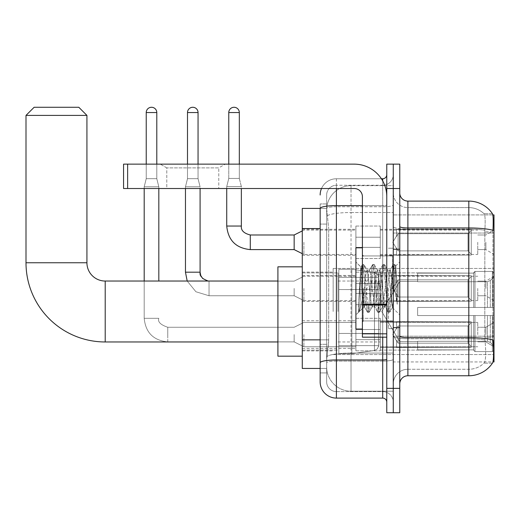 <?xml version="1.0" encoding="UTF-8"?>
<svg xmlns="http://www.w3.org/2000/svg" width="520" height="520" viewBox="0 0 520 520"><rect width="100%" height="100%" fill="white"/><g stroke="black" fill="none" stroke-linecap="round" stroke-linejoin="round"><path stroke-width="0.39" stroke-dasharray="2.6 1.95" d="M494 311.506L494 268.45L494 311.506M333.151 311.506L333.151 268.45L333.151 311.506M494 242.287L494 254.475L494 242.287M485.875 242.287L485.875 249.6L485.875 242.287M494 288.431L494 300.619L494 288.431M485.875 288.431L485.875 281.119L485.875 288.431M494 334.575L494 322.387L494 334.575M485.875 334.575L485.875 327.262L485.875 334.575M355.901 242.287L355.901 258.538L355.901 242.287M302.283 242.287L302.283 255.288L302.283 242.287M362.401 329.05L355.901 329.05L355.901 247.812L355.901 314.918L355.901 247.812L362.401 247.812L362.401 329.05L362.401 247.812M302.283 288.431L302.283 301.431L302.283 288.431M355.901 334.575L355.901 318.325L355.901 334.575M302.283 334.575L302.283 320.749L302.283 334.575M380.269 242.287L380.269 258.538L380.269 242.287M380.269 288.431L380.269 304.681L380.269 288.431M380.269 334.575L380.269 318.325L380.269 334.575M477.75 242.287L477.75 254.475L477.75 242.287M477.75 288.431L477.75 300.619L477.75 288.431M477.75 334.575L477.75 322.387L477.75 334.575M320.158 339.846L328.686 339.846L328.53 344.078L326.755 358.703L328.686 339.846L328.686 228.553L328.686 339.846L302.283 339.846L302.283 368.453L326.709 368.453L326.651 366.828A24.369 24.369 0 0 0 351.026 391.196L393.269 391.196L393.269 353.06L393.269 391.196L351.026 391.196L351.026 353.06L351.026 391.196A24.369 24.369 0 0 1 326.651 366.828L326.651 361.868L326.709 368.453L320.158 368.453L320.158 224.088L320.158 372.918L326.651 372.918L326.651 344.318L326.651 372.918L320.158 372.918M326.755 358.703L326.651 361.868L326.755 358.703M492.85 214.916L393.269 214.916L494 214.916L494 361.953L393.269 361.953L393.269 214.916L393.269 361.953L492.947 361.953M302.283 311.506L302.283 266.825L302.283 311.506M393.269 185.666L393.269 353.06L393.269 185.666L351.026 185.666L393.269 185.666M326.69 208.748L328.686 228.553L326.69 208.748A24.369 24.369 0 0 1 351.026 185.666A24.369 24.369 0 0 0 326.69 208.748A24.369 24.369 0 0 1 351.026 185.666L351.026 212.524L393.269 212.524L351.026 212.524L351.026 185.666M320.158 365.606L320.158 203.944L320.158 208.436L326.709 208.416L302.283 208.416L302.283 339.846M399.769 288.431L399.769 327.834L399.769 288.431M393.269 288.431L393.269 328.647L393.269 288.431M388.394 288.431L388.394 328.647L388.394 288.431M407.888 201.103L468.819 201.103L468.819 337.623A28.431 4.94 180 0 1 493.051 339.976L493.259 343.265C493.786 354.068 493.565 360.62 492.59 362.928A28.431 28.431 0 0 1 468.819 375.759L407.888 375.759L407.888 201.103A8.125 8.125 0 0 1 399.769 192.978L399.769 226.544L399.769 192.978M492.427 363.168L483.99 363.168L492.427 363.168M485.251 343.265C486.044 354.081 485.706 360.64 484.237 362.928A21.931 21.931 0 0 1 468.819 369.265L407.888 369.265L407.888 343.265L407.888 369.265L468.819 369.265A21.931 21.931 0 0 0 484.237 362.928C485.706 360.653 486.044 354.101 485.251 343.265L484.796 337.428L484.848 230.295C485.433 220.935 485.199 215.449 484.14 213.844L484.14 213.844A21.931 21.931 0 0 0 468.819 207.603A21.931 21.931 0 0 1 484.14 213.844C485.199 215.43 485.433 220.909 484.848 230.295L484.796 337.428L485.251 343.265M393.269 343.265L393.269 226.544L393.269 343.265M399.769 383.884L399.769 226.544L399.769 383.884A8.125 8.125 0 0 1 407.888 375.759M393.269 192.978L393.269 226.544L393.269 192.978A14.625 14.625 0 0 0 407.888 207.603A14.625 14.625 0 0 1 393.269 192.978A14.625 14.625 0 0 0 407.888 207.603L407.888 338.754A14.625 2.542 0 0 1 393.269 336.213A14.625 2.542 0 0 0 407.888 338.754L407.888 207.603L468.819 207.603L407.888 207.603M393.269 188.513L393.269 164.144L399.769 164.144L399.769 188.513L393.269 188.513L393.269 164.144L386.769 164.144L386.769 188.513L393.269 188.513L393.269 388.356L393.269 188.513M386.769 188.513L386.769 412.724L393.269 412.724L393.269 388.356L393.269 412.724L399.769 412.724L399.769 188.513M492.525 213.844A28.431 28.431 0 0 0 492.427 213.694L483.99 213.694L492.427 213.694A28.431 28.431 0 0 1 492.525 213.844C493.22 215.436 493.376 220.916 492.993 230.295L492.954 231.822L492.993 230.295A28.431 4.94 180 0 0 468.819 227.955L407.888 227.955A8.125 1.411 0 0 1 399.769 226.544M492.954 337.428L492.954 231.822L492.954 337.428L484.796 337.428L492.954 337.428M393.269 383.884A14.625 14.625 0 0 1 407.888 369.265A14.625 14.625 0 0 0 393.269 383.884A14.625 14.625 0 0 1 407.888 369.265M320.158 381.856A16.25 16.25 0 0 0 336.401 398.099L336.401 391.599A9.75 9.75 0 0 1 326.651 381.856L326.651 208.436L326.651 381.856A9.75 9.75 0 0 0 336.401 391.599L382.707 391.599L382.707 365.606L382.707 398.099A4.062 4.062 0 0 1 386.769 402.162L386.769 174.701L386.769 402.162M393.269 365.606L393.269 204.912L393.269 365.606M386.769 288.431L386.769 255.938L386.769 288.431M393.269 174.701L393.269 204.912L393.269 174.701A10.562 10.562 0 0 1 382.707 185.263A10.562 10.562 0 0 0 393.269 174.701A10.562 10.562 0 0 1 382.707 185.263L382.707 391.599L336.401 391.599L336.401 361.094L382.707 361.094A10.562 1.833 0 0 0 393.269 359.262A10.562 1.833 0 0 1 382.707 361.094L382.707 185.263L336.401 185.263L382.707 185.263M321.51 188.513A16.25 16.25 0 0 1 336.401 178.763L382.707 178.763A4.062 4.062 0 0 0 386.769 174.701A4.062 4.062 0 0 1 382.707 178.763L382.707 365.606L382.707 361.094L336.401 361.094L336.401 185.263L336.401 206.745L382.707 206.745A10.562 1.833 0 0 0 393.269 204.912A10.562 1.833 0 0 1 382.707 206.745L336.401 206.745L336.401 365.606L336.401 359.964L382.707 359.964A4.062 0.709 0 0 0 386.769 359.262M336.401 398.099L382.707 398.099M320.158 362.785A16.25 2.821 180 0 1 336.401 359.964L336.401 178.763A16.25 16.25 0 0 0 320.158 195.013A16.25 16.25 0 0 1 336.401 178.763L381.413 178.763M326.651 224.088L326.651 344.318L326.651 203.944L326.651 224.088L320.158 224.088L326.651 224.088M326.651 195.013L326.651 208.436L326.651 195.013A9.75 9.75 0 0 1 336.401 185.263A9.75 9.75 0 0 0 326.651 195.013A9.75 9.75 0 0 1 336.401 185.263M393.269 402.162A10.562 10.562 0 0 0 382.707 391.599A10.562 10.562 0 0 1 393.269 402.162A10.562 10.562 0 0 0 382.707 391.599M326.651 203.944L320.158 203.944L326.651 203.944M362.648 288.431L360.861 267.111L359.372 288.431L358.436 312.234L359.398 311.226L364.019 293.092L364.019 306.793L364.429 288.431L364.019 293.092L359.398 311.226L358.436 312.377L358.436 307.047L359.918 288.431L361.634 267.696L362.284 264.667L361.634 267.696L358.436 307.047L360.861 267.111L362.492 264.492L360.861 267.111L355.901 261.95L361.01 267.059L364.019 306.793L364.429 306.793L364.019 306.274L364.019 306.793L358.878 311.935L364.429 306.793L364.019 306.274L362.648 288.431M372.164 288.431L370.448 272.532L369.59 270.075L369.317 270.303L368.726 272.532L365.287 304.33L364.429 306.793L365.287 304.33L368.726 272.532L369.317 270.303L372.6 264.667L371.95 267.696L368.511 309.166L367.653 312.377L366.795 309.166L363.356 267.696L362.492 264.492L363.786 264.492L362.921 267.696L359.482 309.166L358.625 312.377L359.398 311.226L358.839 312.195L359.482 309.166L362.921 267.696L363.994 264.667L362.492 264.492L363.356 267.696L366.795 309.166L367.445 312.195L368.94 312.377L368.082 309.166L364.644 267.696L363.994 264.667L367.282 270.303L367.01 270.075L366.145 272.532L364.429 288.431L366.145 272.532L367.01 270.075L369.59 270.075L372.6 264.667L371.95 267.696L368.511 309.166L367.653 312.377L368.94 312.377L368.082 309.166L364.644 267.696L363.994 264.667L367.01 270.075L369.59 270.075L370.448 272.532L374.472 306.56L372.164 288.431M369.59 288.431L367.282 270.303L371.306 304.33L372.164 306.793L371.306 304.33L369.59 288.431M382.486 288.431L380.763 272.532L379.906 270.075L379.632 270.303L375.603 304.33L374.745 306.793L374.472 306.56L377.76 312.195L377.111 309.166L373.672 267.696L372.6 264.667L374.101 264.492L373.243 267.696L369.804 309.166L368.94 312.377L372.437 306.56L374.745 306.793L377.76 312.195L377.111 309.166L373.672 267.696L372.814 264.492L374.101 264.492L373.243 267.696L369.804 309.166L369.154 312.195L372.164 306.793L374.745 306.793L375.603 304.33L379.048 272.532L379.632 270.303L382.915 264.667L382.272 267.696L378.826 309.166L377.76 312.195L379.262 312.377L378.397 309.166L374.959 267.696L374.101 264.492L377.598 270.303L377.325 270.075L376.467 272.532L373.029 304.33L372.437 306.56L373.029 304.33L376.467 272.532L377.325 270.075L379.906 270.075L382.915 264.667L382.272 267.696L378.826 309.166L377.969 312.377L379.262 312.377L378.397 309.166L374.959 267.696L374.309 264.667L377.325 270.075L379.906 270.075L380.763 272.532L384.202 304.33L384.793 306.56L382.486 288.431M379.906 288.431L377.598 270.303L381.622 304.33L382.486 306.793L381.622 304.33L379.906 288.431M391.644 276.64L391.644 302.302L388.499 272.532L387.641 270.075L386.782 272.532L383.344 304.33L382.486 306.793L385.06 306.793L388.076 312.195L387.426 309.166L383.988 267.696L382.915 264.667L384.416 264.492L383.559 267.696L380.12 309.166L379.262 312.377L382.753 306.56L385.06 306.793L388.076 312.195L387.426 309.166L383.988 267.696L383.13 264.492L384.416 264.492L383.559 267.696L380.12 309.166L379.47 312.195L382.753 306.56L383.344 304.33L386.782 272.532L387.641 270.075L390.221 270.075L389.363 272.532L385.925 304.33L385.06 306.793L385.925 304.33L389.363 272.532L389.948 270.303L393.237 264.667L392.587 267.696L389.149 309.166L388.076 312.195L389.578 312.377L388.719 309.166L385.275 267.696L384.416 264.492L387.913 270.303L390.221 270.075L393.237 264.667L392.587 267.696L389.149 309.166L388.284 312.377L389.578 312.377L388.719 309.166L385.275 267.696L384.631 264.667L387.913 270.303L388.499 272.532L392.379 307.522L395.791 266.117L397.228 287.053L397.228 304.298L394.381 288.431L390.221 270.075L391.644 276.64L391.644 302.302L392.541 307.463L395.649 266.071L397.228 287.053L395.597 267.696L394.732 264.492L393.874 267.696L390.435 309.166L389.578 312.377L390.435 309.166L393.874 267.696L394.732 264.492L395.597 267.696L397.228 287.053L397.228 304.298L394.303 267.696L393.237 264.667L394.732 264.492L393.445 264.492L394.303 267.696L397.228 304.298L394.381 288.431L391.644 276.64M166.784 167.895L160.284 164.144L225.27 164.144L160.284 164.144L225.27 164.144L160.284 164.144L166.784 167.895L166.784 188.513L218.77 188.513L166.784 188.513L218.77 188.513L166.784 188.513L166.784 167.895L218.77 167.895L225.27 164.144L218.77 167.895L166.784 167.895L218.77 167.895L218.77 188.513L218.77 167.895L166.784 167.895M362.401 337.175L386.769 337.175L362.401 337.175L362.401 333.821L362.401 337.175L386.769 337.175L386.769 196.638A32.494 32.494 0 0 0 354.276 164.144L123.565 164.144L127.627 164.144L123.565 164.144L123.565 188.513L123.565 164.144L123.565 188.513L354.276 188.513A8.125 8.125 0 0 1 362.401 196.638L362.401 337.175M362.401 305.032L386.769 305.032L362.401 305.032L386.769 305.032L386.769 196.638A32.494 32.494 0 0 0 354.276 164.144L127.627 164.144L127.627 188.513L354.276 188.513A8.125 8.125 0 0 1 362.401 196.638L362.401 304.324L386.769 304.324L386.769 337.175L386.769 196.638A32.494 32.494 0 0 0 354.276 164.144L127.627 164.144L127.627 188.513L123.565 188.513L354.276 188.513A8.125 8.125 0 0 1 362.401 196.638L362.401 304.324L386.769 304.324L386.769 196.638M362.401 288.431L362.401 321.737L362.401 288.431M302.283 356.181L277.914 356.181L302.283 356.181L277.914 356.181L277.914 266.825L277.914 356.181L277.914 266.825L277.914 356.181L277.914 266.825L277.914 356.181L277.914 281.041L105.203 281.041L105.203 341.965A79.203 79.203 0 0 1 26 262.762L26 115.401L86.924 115.401L26 115.401L86.924 115.401L26 115.401L86.924 115.401L26 115.401L86.924 115.401L78.806 107.276L34.125 107.276L78.806 107.276L86.924 115.401L86.924 262.762L86.924 115.401L78.806 107.276L34.125 107.276L26 115.401L34.125 107.276L78.806 107.276L34.125 107.276L78.806 107.276L34.125 107.276L26 115.401L26 262.762L26 115.401M302.283 266.825L277.914 266.825L302.283 266.825L277.914 266.825L277.914 311.506L277.914 281.041L105.203 281.041A18.278 18.278 0 0 1 86.924 262.762L86.924 115.401M399.769 311.506L399.769 281.444L399.769 311.506M417.638 307.444L417.638 311.506L417.638 307.444L487.442 307.444L417.638 307.444L473.694 307.444L473.694 272.721L473.694 307.444L474.994 307.444L474.994 271.414L474.994 307.444L417.638 307.444L417.638 315.569L473.694 315.569L473.694 349.875L473.694 315.569L417.638 315.569L417.638 307.444L417.638 315.569L417.638 307.444L494 307.444L494 273.052L494 307.444L492.375 307.444L492.375 271.414L492.375 307.444L474.994 307.444L494 307.444L494 276.809L494 307.444L417.638 307.444L473.694 307.444L473.694 272.721L473.694 273.13L417.638 272.916L473.694 273.13L473.694 307.444L473.694 272.721L474.994 271.414L473.694 272.721L473.694 307.444L474.994 307.444L474.994 271.414L492.375 271.414L474.994 271.414L474.994 307.444L417.638 307.444L417.638 315.569L494 315.569L494 349.96L494 315.569L492.375 315.569L492.375 351.591L494 349.96L492.375 351.591L492.375 315.569L474.994 315.569L474.994 351.591L492.375 351.591L474.994 351.591L474.994 315.569L473.694 315.569L473.694 350.285L474.994 351.591L473.694 350.285L473.694 315.569L494 315.569L494 349.96L494 346.197L490.315 342.485L487.442 341.282L490.315 342.485L494 346.197L494 315.569L417.638 315.569L473.694 315.569L473.694 349.875L417.638 350.09L473.694 349.875L473.694 350.285L473.694 315.569L417.638 315.569L417.638 307.444L417.638 315.569L417.638 307.444L494 307.444L494 273.052L492.375 271.414L494 273.052L494 307.444L492.375 307.444L492.375 271.414L492.375 307.444L474.994 307.444L494 307.444L494 276.809L490.315 280.521L494 276.809L494 307.444L417.638 307.444L473.694 307.444L473.694 272.721L473.694 273.13L417.638 273.13L417.638 281.723L487.442 281.723L417.638 281.723L417.638 272.916L473.694 273.13L473.694 307.444L473.694 272.721L474.994 271.414L473.694 272.721L473.694 307.444L474.994 307.444L474.994 271.414L492.375 271.414L474.994 271.414L474.994 307.444L417.638 307.444L417.638 315.569L494 315.569L494 349.96L494 315.569L492.375 315.569L492.375 351.591L494 349.96L492.375 351.591L492.375 315.569L474.994 315.569L474.994 351.591L492.375 351.591L474.994 351.591L474.994 315.569L473.694 315.569L473.694 350.285L474.994 351.591L473.694 350.285L473.694 315.569L494 315.569L494 349.96L494 346.197L490.315 342.485L487.442 341.282L417.638 341.282L487.442 341.282L490.315 342.485L494 346.197L494 315.569L417.638 315.569L473.694 315.569L473.694 349.875L417.638 349.875L417.638 341.282L417.638 350.09L473.694 349.875L473.694 350.285L473.694 315.569L417.638 315.569L417.638 307.444L417.638 315.569L417.638 307.444L494 307.444L494 273.052L492.375 271.414L494 273.052L494 307.444L492.375 307.444L492.375 271.414L492.375 307.444L474.994 307.444L494 307.444L494 276.809L490.315 280.521L487.442 281.723L490.315 280.521L494 276.809L494 307.444L417.638 307.444L473.694 307.444L473.694 272.721L473.694 273.13L417.638 273.13L417.638 281.723L487.442 281.723L417.638 281.723L417.638 272.916L473.694 273.13L473.694 307.444L473.694 272.721L474.994 271.414L473.694 272.721L473.694 307.444L474.994 307.444L474.994 271.414L492.375 271.414L474.994 271.414L474.994 307.444L417.638 307.444L417.638 315.569L494 315.569L494 349.96L494 315.569L492.375 315.569L492.375 351.591L494 349.96L492.375 351.591L492.375 315.569L474.994 315.569L474.994 351.591L492.375 351.591L474.994 351.591L474.994 315.569L473.694 315.569L473.694 350.285L474.994 351.591L473.694 350.285L473.694 315.569L494 315.569L494 349.96L494 346.197L490.315 342.485L487.442 341.282L417.638 341.282L487.442 341.282L490.315 342.485L494 346.197L494 315.569L417.638 315.569L473.694 315.569L473.694 349.875L417.638 349.875L417.638 341.282L417.638 350.09L473.694 349.875L473.694 315.569L417.638 315.569L417.638 307.444M380.269 311.506L380.269 272.916L380.269 311.506M338.026 311.506L338.026 272.916L338.026 311.506M338.839 289.569L338.839 353.743L338.839 333.437L378.644 333.437L378.644 345.625L378.644 277.387L378.644 289.575L338.839 289.569L338.839 277.387L338.839 345.625L338.839 333.437L378.644 333.437L378.644 277.387L378.644 289.575L338.839 289.569L338.839 269.262L338.839 353.743L338.839 333.437L378.644 333.437L378.644 277.387L378.644 289.575L338.839 289.569L338.839 277.387L338.839 345.625L338.839 333.437L351.839 333.437L351.839 269.262L351.839 289.569L338.839 289.569L338.839 269.262L338.839 353.743L338.839 333.437L378.644 333.437L378.644 277.387L378.644 289.575L338.839 289.569L338.839 277.387L338.839 345.625L338.839 333.437L378.644 333.437L378.644 345.631L338.839 345.625L338.839 333.437L378.644 333.437L378.644 345.631L338.839 345.625L338.839 269.262L338.839 353.743L338.839 333.437L351.839 333.437L351.839 353.743L351.839 269.262L351.839 289.569L338.839 289.569L378.644 289.569L351.839 289.569L351.839 269.262L351.839 289.569L374.472 289.569L374.472 272.552L374.472 350.454L374.472 333.437L378.644 333.437L378.644 345.631L338.839 345.625L378.644 345.625L377.462 348.816L374.472 350.454L374.472 333.437L378.644 333.437L378.573 346.476L377.462 348.816L374.472 350.454L374.472 333.437L351.839 333.437L351.839 353.743L351.839 269.262L351.839 353.743L351.839 333.437L374.472 333.437L374.472 350.454L351.839 353.743L338.839 353.743L351.839 353.743L374.472 350.454L377.462 348.816L378.644 345.631L377.462 348.816L374.472 350.454L351.839 353.743L338.839 353.743L351.839 353.743L374.472 350.454L374.472 272.552L374.472 350.454L374.472 272.552L377.462 274.19L378.644 277.375L338.839 277.387L378.644 277.375L338.839 277.387L378.644 277.375L378.644 289.569L338.839 289.569M105.203 341.965A79.203 79.203 0 0 1 26 262.762L86.924 262.762L26 262.762A79.203 79.203 0 0 0 105.203 341.965L277.914 341.965M277.914 281.041L105.203 281.041A18.278 18.278 0 0 1 86.924 262.762L26 262.762M487.442 281.723L490.315 280.521L487.442 281.723L417.638 281.723L487.442 281.723L490.315 280.521L494 276.809L494 273.052L492.375 271.414L494 273.052L494 276.809L490.315 280.521L487.442 281.723L417.638 281.723L417.638 273.13L417.638 281.723L487.442 281.723L490.315 280.521L494 276.809L494 307.444L494 273.052L494 307.444L492.375 307.444L492.375 271.414L492.375 307.444L474.994 307.444L494 307.444L494 273.052L492.375 271.414L474.994 271.414L473.694 273.13L474.994 271.414L492.375 271.414L494 273.052L494 276.809L490.315 280.521L487.442 281.723L487.442 307.444L494 307.444L487.442 307.444L487.442 281.723M105.203 281.041A18.278 18.278 0 0 1 86.924 262.762M417.638 341.282L487.442 341.282L417.638 341.282L417.638 349.875L417.638 341.282L487.442 341.282L490.315 342.485L487.442 341.282L417.638 341.282L417.638 350.09L473.694 349.875L417.638 349.875L417.638 341.282M417.638 281.723L417.638 272.916L473.694 273.13L417.638 273.13L417.638 281.723M473.694 315.569L473.694 350.285L474.994 351.591L492.375 351.591L494 349.96L494 315.569L494 349.96L492.375 351.591L492.375 315.569L492.375 351.591L474.994 351.591L474.994 315.569L474.994 351.591L473.694 350.285L473.694 315.569L474.994 315.569L473.694 315.569M473.694 349.875L473.694 350.285L473.694 349.875M492.375 315.569L474.994 315.569L492.375 315.569M494 315.569L494 349.96L494 346.197L490.315 342.485L494 346.197L494 315.569L490.315 315.569L494 315.569M487.442 315.569L417.638 315.569L417.638 311.506L417.638 315.569L487.442 315.569L487.442 341.282L487.442 315.569M378.644 289.569L374.472 289.569L374.472 272.552L351.839 269.262L338.839 269.262L351.839 269.262L374.472 272.552L377.462 274.19L378.573 276.536L378.644 289.569L378.573 276.536L377.462 274.19L374.472 272.552L351.839 269.262L338.839 269.262L351.839 269.262L374.472 272.552L377.462 274.19L378.573 276.536L378.644 289.569M156.793 112.554L156.793 178.685L156.793 112.554L156.793 178.685L156.793 112.554L156.793 178.685L156.793 112.554L146.231 112.554A5.278 5.278 0 0 1 151.508 107.276A5.278 5.278 0 0 1 156.793 112.554A5.278 5.278 0 0 0 151.508 107.276A5.278 5.278 0 0 0 146.231 112.554A5.278 5.278 0 0 1 151.508 107.276A5.278 5.278 0 0 1 156.793 112.554A5.278 5.278 0 0 0 151.508 107.276A5.278 5.278 0 0 0 146.231 112.554A5.278 5.278 0 0 1 151.508 107.276A5.278 5.278 0 0 1 156.793 112.554A5.278 5.278 0 0 0 151.508 107.276A5.278 5.278 0 0 0 146.231 112.554A5.278 5.278 0 0 1 151.508 107.276A5.278 5.278 0 0 1 156.793 112.554L156.793 178.685L146.231 178.685L156.793 178.685L146.231 178.685L156.793 178.685L146.231 178.685L156.793 178.685L146.231 178.685L156.793 178.685L146.231 178.685L156.793 178.685L146.231 178.685L156.793 178.685L146.231 178.685L156.793 178.685L158.821 186.803L144.196 186.803L158.821 186.803L144.196 186.803L158.821 186.803L144.196 186.803L158.821 186.803L144.196 186.803L158.821 186.803L144.196 186.803L158.821 186.803L144.196 186.803L158.821 186.803L144.196 186.803L158.821 186.803L158.821 281.041M471.257 334.575L471.257 347.341L396.519 347.341L471.257 347.341L471.257 346.515L468.007 343.174L468.007 334.575L468.007 343.174L471.257 346.515L471.257 347.341L396.519 347.575L396.519 340.308L398.144 343.174L468.007 343.174L398.144 343.174L398.144 325.975L396.519 328.842L398.144 325.975L468.007 325.975L398.144 325.975L396.519 328.842L396.519 321.808L471.257 321.808L471.257 347.341L471.257 322.634L468.007 325.975L471.257 322.634L471.257 346.515L468.007 343.174L468.007 325.975L468.007 343.174L471.257 346.515L471.257 347.341L396.519 347.341L471.257 347.341L471.257 322.634L468.007 325.975L398.144 325.975L468.007 325.975L471.257 322.634L471.257 347.341L396.519 347.575L396.519 340.308L396.519 347.341L471.257 347.341L471.257 346.515L468.007 343.174L398.144 343.174L396.519 340.308L398.144 343.174L398.144 325.975L396.519 328.842L398.144 325.975L468.007 325.975L468.007 334.575L468.007 325.975L398.144 325.975L396.519 328.842L396.519 321.575L396.519 328.842L398.144 325.975L468.007 325.975L471.257 322.634L468.007 325.975L468.007 343.174L468.007 325.975L398.144 325.975L396.519 328.842L396.519 321.808L471.257 321.808L471.257 347.341L396.519 347.575L396.519 340.308L396.519 347.341L471.257 347.341L471.257 346.515L471.257 347.341L396.519 347.575L396.519 340.308L398.144 343.174L468.007 343.174L471.257 346.515L471.257 322.634L468.007 325.975L471.257 322.634L471.257 346.515L468.007 343.174L398.144 343.174L398.144 325.975L468.007 325.975L468.007 343.174L468.007 325.975L398.144 325.975L396.519 328.842L398.144 325.975L468.007 325.975L471.257 322.634L468.007 325.975L468.007 343.174L471.257 346.515L471.257 347.341L471.257 322.634L471.257 347.341L396.519 347.341L471.257 347.341L471.257 346.515L468.007 343.174L398.144 343.174L396.519 340.308L396.519 347.575L396.519 340.308L398.144 343.174L398.144 325.975L396.519 328.842L396.519 321.575L396.519 328.842L398.144 325.975L468.007 325.975L398.144 325.975L396.519 328.842L396.519 321.808L471.257 321.808L471.257 347.341L396.519 347.341L471.257 347.341L471.257 322.634L468.007 325.975L471.257 322.634L471.257 347.341L471.257 334.575L471.257 346.515L468.007 343.174L468.007 325.975L468.007 343.174L471.257 346.515L471.257 347.341L471.257 322.634L468.007 325.975L398.144 325.975L468.007 325.975L471.257 322.634L471.257 347.341L471.257 334.575L471.257 346.515L468.007 343.174L398.144 343.174L468.007 343.174L468.007 325.975L468.007 343.174L471.257 346.515L471.257 347.341L471.257 334.575L471.257 347.341L396.519 347.575L396.519 340.308L396.519 347.575L396.519 340.308L398.144 343.174L398.144 325.975L398.144 334.575L398.144 325.975L398.144 334.575L398.144 325.975L398.144 334.575L398.144 325.975L396.519 328.842L396.519 321.575L396.519 328.842L398.144 325.975L398.144 334.575L398.144 325.975L398.144 334.575L398.144 325.975L396.519 328.842L396.519 321.808L471.257 321.808L396.519 321.575L396.519 328.842L396.519 321.808L471.257 321.808L471.257 322.634L468.007 325.975L398.144 325.975L398.144 343.174L396.519 340.308L396.519 347.341L471.257 347.341L471.257 322.634L471.257 347.341L471.257 346.515L468.007 343.174L398.144 343.174L468.007 343.174L468.007 325.975L471.257 322.634L471.257 321.808L471.257 346.515L471.257 321.808L471.257 334.575L471.257 321.808L396.519 321.575L396.519 328.842L396.519 321.808L471.257 321.808L471.257 334.575L471.257 321.808L396.519 321.808L471.257 321.808L471.257 334.575L471.257 321.808L396.519 321.808L396.519 328.842L396.519 321.808L471.257 321.808L471.257 334.575L471.257 321.808L396.519 321.808L471.257 321.808L471.257 334.575L471.257 321.808L471.257 334.575L471.257 321.808L396.519 321.808L471.257 321.808L471.257 334.575M303.908 334.575L303.908 346.762L303.908 334.575M294.158 334.575L294.158 341.887L294.158 334.575M144.196 281.041L144.196 318.325L158.821 318.325L144.196 318.325L158.821 318.325L144.196 318.325L158.821 318.325L144.196 318.325L158.821 318.325L144.196 318.325L158.821 318.325L144.196 318.325L158.821 318.325L144.196 318.325L158.821 318.325L144.196 318.325L158.821 318.325L144.196 318.325L144.196 186.803L151.508 186.803L144.196 186.803L144.196 318.325L144.196 188.513M146.231 112.554L146.231 178.685L151.508 178.685L146.231 178.685L144.196 186.803L146.231 178.685L144.196 186.803L146.231 178.685L144.196 186.803L146.231 178.685L144.196 186.803L146.231 178.685L146.231 112.554L146.231 164.144M380.269 339.644L380.269 318.325L380.269 350.825L380.269 339.644L355.901 339.644L380.269 339.644L380.269 329.505L355.901 329.505L355.901 318.325L355.901 329.505L380.269 329.505L380.269 350.825L380.269 339.644L355.901 339.644L355.901 350.825L355.901 339.644L380.269 339.644L380.269 329.505L355.901 329.505L355.901 350.825L355.901 339.644L380.269 339.644L380.269 350.825L380.269 339.644L355.901 339.644L355.901 350.825L355.901 339.644L380.269 339.644L380.269 318.325L380.269 350.825L380.269 339.644L355.901 339.644L355.901 350.825L355.901 339.644L380.269 339.644L380.269 329.505L355.901 329.505L355.901 350.825L355.901 339.644L380.269 339.644L380.269 350.825L380.269 339.644L355.901 339.644L355.901 350.825L355.901 339.644L380.269 339.644L380.269 318.325L380.269 350.825L380.269 339.644L355.901 339.644L355.901 350.825L355.901 339.644L380.269 339.644L380.269 329.505L355.901 329.505L355.901 318.325L355.901 329.505L380.269 329.505L380.269 350.825L380.269 339.644L355.901 339.644L355.901 350.825L355.901 318.325L355.901 329.505L380.269 329.505L355.901 329.505L355.901 339.644L355.901 318.325L355.901 329.505L380.269 329.505L380.269 318.325L380.269 339.644L380.269 329.505L355.901 329.505L355.901 318.325L355.901 329.505L380.269 329.505L380.269 318.325L380.269 350.825L380.269 339.644L355.901 339.644L355.901 318.325L355.901 329.505L380.269 329.505L355.901 329.505L355.901 339.644L355.901 318.325L355.901 329.505L380.269 329.505L380.269 318.325L380.269 339.644M398.144 343.174L398.144 334.575L398.144 343.174L396.519 340.308L398.144 343.174L468.007 343.174L471.257 346.515L468.007 343.174L398.144 343.174L398.144 334.575L398.144 343.174L396.519 340.308L396.519 347.575L396.519 340.308L398.144 343.174L468.007 343.174L468.007 334.575L468.007 343.174L398.144 343.174L398.144 334.575L398.144 343.174L396.519 340.308L396.519 347.341L396.519 340.308L398.144 343.174L468.007 343.174L398.144 343.174L398.144 334.575L398.144 343.174L396.519 340.308L398.144 343.174L398.144 334.575L398.144 343.174M355.901 329.505L355.901 318.325L355.901 329.505L380.269 329.505L355.901 329.505L355.901 339.644L355.901 329.505M158.821 188.513L158.821 186.803L156.793 178.685L158.821 186.803L156.793 178.685L158.821 186.803L156.793 178.685L158.821 186.803L156.793 178.685L156.793 164.144M468.007 334.575L468.007 325.975L468.007 334.575M198.055 164.144L198.055 112.554L198.055 178.685L198.055 112.554L198.055 178.685L198.055 112.554L187.499 112.554L198.055 112.554A5.278 5.278 0 0 0 192.777 107.276A5.278 5.278 0 0 0 187.499 112.554A5.278 5.278 0 0 1 192.777 107.276A5.278 5.278 0 0 1 198.055 112.554A5.278 5.278 0 0 0 192.777 107.276A5.278 5.278 0 0 0 187.499 112.554A5.278 5.278 0 0 1 192.777 107.276A5.278 5.278 0 0 1 198.055 112.554A5.278 5.278 0 0 0 192.777 107.276A5.278 5.278 0 0 0 187.499 112.554A5.278 5.278 0 0 1 192.777 107.276A5.278 5.278 0 0 1 198.055 112.554L198.055 178.685L187.499 178.685L198.055 178.685L187.499 178.685L198.055 178.685L187.499 178.685L198.055 178.685L187.499 178.685L198.055 178.685L187.499 178.685L198.055 178.685L187.499 178.685L198.055 178.685L200.089 186.803L185.464 186.803L200.089 186.803L185.464 186.803L200.089 186.803L185.464 186.803L200.089 186.803L185.464 186.803L200.089 186.803L185.464 186.803L200.089 186.803L185.464 186.803L200.089 186.803L200.089 272.188L200.089 188.513M471.257 288.431L471.257 301.197L396.519 301.197L471.257 301.197L471.257 300.372L468.007 297.031L468.007 288.431L468.007 297.031L471.257 300.372L471.257 301.197L396.519 301.431L396.519 294.171L398.144 297.031L468.007 297.031L398.144 297.031L398.144 279.838L396.519 282.698L398.144 279.838L468.007 279.838L398.144 279.838L396.519 282.698L396.519 275.665L471.257 275.665L471.257 301.197L471.257 276.49L468.007 279.838L471.257 276.49L471.257 300.372L468.007 297.031L468.007 279.838L468.007 297.031L471.257 300.372L471.257 301.197L396.519 301.197L471.257 301.197L471.257 276.49L468.007 279.838L398.144 279.838L468.007 279.838L471.257 276.49L471.257 301.197L396.519 301.431L396.519 294.171L396.519 301.197L471.257 301.197L471.257 300.372L468.007 297.031L398.144 297.031L396.519 294.171L398.144 297.031L398.144 279.838L396.519 282.698L398.144 279.838L468.007 279.838L468.007 288.431L468.007 279.838L398.144 279.838L396.519 282.698L396.519 275.438L396.519 282.698L398.144 279.838L468.007 279.838L471.257 276.49L468.007 279.838L468.007 297.031L468.007 279.838L398.144 279.838L396.519 282.698L396.519 275.665L471.257 275.665L471.257 301.197L396.519 301.431L396.519 294.171L396.519 301.197L471.257 301.197L471.257 300.372L471.257 301.197L396.519 301.431L396.519 294.171L398.144 297.031L468.007 297.031L471.257 300.372L471.257 276.49L468.007 279.838L471.257 276.49L471.257 300.372L468.007 297.031L398.144 297.031L398.144 279.838L468.007 279.838L468.007 297.031L468.007 279.838L398.144 279.838L396.519 282.698L398.144 279.838L468.007 279.838L471.257 276.49L468.007 279.838L468.007 297.031L471.257 300.372L471.257 301.197L471.257 276.49L471.257 301.197L396.519 301.197L471.257 301.197L471.257 300.372L468.007 297.031L398.144 297.031L396.519 294.171L396.519 301.431L396.519 294.171L398.144 297.031L398.144 279.838L396.519 282.698L396.519 275.438L396.519 282.698L398.144 279.838L468.007 279.838L398.144 279.838L398.144 288.431L398.144 279.838L398.144 288.431L398.144 279.838L398.144 288.431L398.144 279.838L398.144 288.431L398.144 279.838L396.519 282.698L396.519 275.665L471.257 275.665L471.257 301.197L471.257 276.49L468.007 279.838L471.257 276.49L471.257 301.197L471.257 288.431L471.257 300.372L468.007 297.031L468.007 279.838L468.007 297.031L471.257 300.372L471.257 301.197L471.257 288.431L471.257 301.197L396.519 301.431L396.519 294.171L396.519 301.197L471.257 301.197L471.257 276.49L468.007 279.838L398.144 279.838L398.144 288.431L398.144 279.838L396.519 282.698L396.519 275.438L396.519 282.698L396.519 275.665L471.257 275.665L396.519 275.665L396.519 282.698L396.519 275.665L471.257 275.665L471.257 301.197L471.257 300.372L468.007 297.031L398.144 297.031L468.007 297.031L468.007 279.838L471.257 276.49L471.257 275.665L471.257 300.372L471.257 275.665L471.257 288.431L471.257 275.665L396.519 275.438L471.257 275.665L471.257 288.431L471.257 275.665L396.519 275.665L396.519 282.698L396.519 275.665L471.257 275.665L471.257 288.431L471.257 275.665L396.519 275.665L471.257 275.665L471.257 288.431L471.257 275.665L471.257 288.431L471.257 275.665L396.519 275.665L471.257 275.665L471.257 288.431M303.908 288.431L303.908 300.619L303.908 288.431M355.901 288.431L355.901 300.619L355.901 288.431M294.158 288.431L294.158 295.744L294.158 288.431M185.464 272.188L185.464 186.803L192.777 186.803L185.464 186.803L185.464 272.188L185.464 186.803L185.464 272.188L185.464 186.803L185.464 272.188L200.089 272.188C198.835 275.691 201.812 278.668 209.027 281.119L209.027 295.744L209.027 281.119L209.027 295.744L209.027 281.119L209.027 295.744L209.027 281.119L209.027 295.744L209.027 281.119L209.027 295.744L209.027 281.119L209.027 295.744L209.027 281.119L209.027 295.744L209.027 281.119L294.158 281.119L303.908 276.25L355.901 276.25M198.055 112.554L187.499 112.554L187.499 178.685L192.777 178.685L187.499 178.685L185.464 186.803L185.464 188.513M380.269 293.507L380.269 272.188L380.269 304.681L380.269 293.507L355.901 293.507L380.269 293.507L380.269 283.361L355.901 283.361L355.901 272.188L355.901 283.361L380.269 283.361L380.269 304.681L380.269 293.507L355.901 293.507L355.901 304.681L355.901 293.507L380.269 293.507L380.269 283.361L355.901 283.361L355.901 304.681L355.901 293.507L380.269 293.507L380.269 304.681L380.269 293.507L355.901 293.507L355.901 304.681L355.901 293.507L380.269 293.507L380.269 272.188L380.269 304.681L380.269 293.507L355.901 293.507L355.901 304.681L355.901 293.507L380.269 293.507L380.269 283.361L355.901 283.361L355.901 304.681L355.901 293.507L380.269 293.507L380.269 304.681L380.269 293.507L355.901 293.507L355.901 304.681L355.901 293.507L380.269 293.507L380.269 272.188L380.269 304.681L380.269 293.507L355.901 293.507L355.901 304.681L355.901 272.188L355.901 283.361L380.269 283.361L355.901 283.361L355.901 293.507L355.901 272.188L355.901 283.361L380.269 283.361L380.269 272.188L380.269 293.507L380.269 283.361L355.901 283.361L355.901 272.188L355.901 283.361L380.269 283.361L380.269 272.188L380.269 304.681L380.269 293.507L355.901 293.507L355.901 272.188L355.901 283.361L380.269 283.361L355.901 283.361L355.901 293.507L355.901 272.188L355.901 283.361L380.269 283.361L380.269 272.188L380.269 293.507M187.499 112.554L187.499 178.685L185.464 186.803L187.499 178.685L185.464 186.803L187.499 178.685L185.464 186.803L187.499 178.685L187.499 112.554L187.499 164.144M398.144 297.031L398.144 288.431L398.144 297.031L396.519 294.171L398.144 297.031L468.007 297.031L471.257 300.372L468.007 297.031L398.144 297.031L398.144 288.431L398.144 297.031L396.519 294.171L396.519 301.431L396.519 294.171L398.144 297.031L468.007 297.031L468.007 288.431L468.007 297.031L398.144 297.031L398.144 288.431L398.144 297.031L396.519 294.171L396.519 301.197L396.519 294.171L398.144 297.031L468.007 297.031L398.144 297.031L398.144 288.431L398.144 297.031L396.519 294.171L398.144 297.031L398.144 288.431L398.144 297.031M355.901 283.361L355.901 272.188L355.901 283.361L380.269 283.361L355.901 283.361L355.901 293.507L355.901 283.361M468.007 288.431L468.007 279.838L468.007 288.431M239.323 164.144L239.323 112.554L239.323 178.438L239.323 112.554L239.323 178.438L239.323 112.554L239.323 178.438L239.323 112.554L239.323 178.438L239.323 112.554L239.323 178.438L239.323 112.554L239.323 178.438L239.323 112.554L239.323 178.438L239.323 112.554L228.768 112.554L239.323 112.554A5.278 5.278 0 0 0 234.046 107.276A5.278 5.278 0 0 0 228.768 112.554A5.278 5.278 0 0 1 234.046 107.276A5.278 5.278 0 0 1 239.323 112.554A5.278 5.278 0 0 0 234.046 107.276A5.278 5.278 0 0 0 228.768 112.554A5.278 5.278 0 0 1 234.046 107.276A5.278 5.278 0 0 1 239.323 112.554A5.278 5.278 0 0 0 234.046 107.276A5.278 5.278 0 0 0 228.768 112.554A5.278 5.278 0 0 1 234.046 107.276A5.278 5.278 0 0 1 239.323 112.554A5.278 5.278 0 0 0 234.046 107.276A5.278 5.278 0 0 0 228.768 112.554A5.278 5.278 0 0 1 234.046 107.276A5.278 5.278 0 0 1 239.323 112.554A5.278 5.278 0 0 0 234.046 107.276A5.278 5.278 0 0 0 228.768 112.554A5.278 5.278 0 0 1 234.046 107.276A5.278 5.278 0 0 1 239.323 112.554A5.278 5.278 0 0 0 234.046 107.276A5.278 5.278 0 0 0 228.768 112.554A5.278 5.278 0 0 1 234.046 107.276A5.278 5.278 0 0 1 239.323 112.554A5.278 5.278 0 0 0 234.046 107.276A5.278 5.278 0 0 0 228.768 112.554A5.278 5.278 0 0 1 234.046 107.276A5.278 5.278 0 0 1 239.323 112.554A5.278 5.278 0 0 0 234.046 107.276A5.278 5.278 0 0 0 228.768 112.554A5.278 5.278 0 0 1 234.046 107.276A5.278 5.278 0 0 1 239.323 112.554L239.323 178.438L228.768 178.438L239.323 178.438L228.768 178.438L239.323 178.438L228.768 178.438L239.323 178.438L228.768 178.438L239.323 178.438L228.768 178.438L239.323 178.438L228.768 178.438L239.323 178.438L228.768 178.438L239.323 178.438L228.768 178.438L239.323 178.438L228.768 178.438L239.323 178.438L228.768 178.438L239.323 178.438L228.768 178.438L239.323 178.438L228.768 178.438L239.323 178.438L228.768 178.438L239.323 178.438L228.768 178.438L239.323 178.438L228.768 178.438L239.323 178.438L228.768 178.438L239.323 178.438L241.358 186.563L226.733 186.563L241.358 186.563L226.733 186.563L241.358 186.563L226.733 186.563L241.358 186.563L226.733 186.563L241.358 186.563L226.733 186.563L241.358 186.563L226.733 186.563L241.358 186.563L226.733 186.563L241.358 186.563L226.733 186.563L241.358 186.563L226.733 186.563L241.358 186.563L226.733 186.563L241.358 186.563L226.733 186.563L241.358 186.563L226.733 186.563L241.358 186.563L226.733 186.563L241.358 186.563L226.733 186.563L241.358 186.563L226.733 186.563L241.358 186.563L226.733 186.563L241.358 186.563L241.358 226.044L241.358 188.513M471.257 242.287L471.257 255.06L396.519 255.06L471.257 255.06L471.257 254.228L468.007 250.887L468.007 242.287L468.007 250.887L471.257 254.228L471.257 255.06L396.519 255.288L396.519 248.027L398.144 250.887L468.007 250.887L398.144 250.887L398.144 233.694L396.519 236.555L398.144 233.694L468.007 233.694L398.144 233.694L396.519 236.555L396.519 229.522L471.257 229.522L471.257 255.06L471.257 230.353L468.007 233.694L471.257 230.353L471.257 254.228L468.007 250.887L468.007 233.694L468.007 250.887L471.257 254.228L471.257 255.06L396.519 255.06L471.257 255.06L471.257 230.353L468.007 233.694L398.144 233.694L468.007 233.694L471.257 230.353L471.257 255.06L396.519 255.288L396.519 248.027L396.519 255.06L471.257 255.06L471.257 254.228L468.007 250.887L398.144 250.887L396.519 248.027L398.144 250.887L398.144 233.694L396.519 236.555L398.144 233.694L468.007 233.694L468.007 242.287L468.007 233.694L398.144 233.694L396.519 236.555L396.519 229.294L396.519 236.555L398.144 233.694L468.007 233.694L471.257 230.353L468.007 233.694L468.007 250.887L468.007 233.694L398.144 233.694L396.519 236.555L396.519 229.522L471.257 229.522L471.257 255.06L396.519 255.288L396.519 248.027L396.519 255.06L471.257 255.06L471.257 254.228L471.257 255.06L396.519 255.288L396.519 248.027L398.144 250.887L468.007 250.887L471.257 254.228L471.257 230.353L468.007 233.694L471.257 230.353L471.257 254.228L468.007 250.887L398.144 250.887L398.144 233.694L468.007 233.694L468.007 250.887L468.007 233.694L398.144 233.694L396.519 236.555L398.144 233.694L468.007 233.694L471.257 230.353L468.007 233.694L468.007 250.887L471.257 254.228L471.257 255.06L471.257 230.353L471.257 255.06L396.519 255.06L471.257 255.06L471.257 254.228L468.007 250.887L398.144 250.887L396.519 248.027L396.519 255.288L396.519 248.027L398.144 250.887L398.144 233.694L396.519 236.555L396.519 229.294L396.519 236.555L398.144 233.694L468.007 233.694L398.144 233.694L396.519 236.555L396.519 229.522L471.257 229.522L471.257 255.06L396.519 255.06L471.257 255.06L471.257 254.228L471.257 255.06L396.519 255.288L396.519 248.027L396.519 255.06L471.257 255.06L471.257 230.353L468.007 233.694L471.257 230.353L471.257 254.228L468.007 250.887L468.007 233.694L468.007 250.887L471.257 254.228L471.257 255.06L396.519 255.288L396.519 248.027L398.144 250.887L468.007 250.887L398.144 250.887L398.144 233.694L468.007 233.694L398.144 233.694L396.519 236.555L398.144 233.694L468.007 233.694L471.257 230.353L468.007 233.694L468.007 242.287L468.007 233.694L398.144 233.694L396.519 236.555L396.519 229.294L396.519 236.555L398.144 233.694L468.007 233.694L471.257 230.353L471.257 255.06L471.257 230.353L468.007 233.694L468.007 250.887L468.007 233.694L398.144 233.694L396.519 236.555L396.519 229.522L471.257 229.522L396.519 229.294L396.519 236.555L398.144 233.694L468.007 233.694L471.257 230.353L471.257 255.06L396.519 255.06L471.257 255.06L471.257 254.228L468.007 250.887L471.257 254.228L471.257 255.06L396.519 255.288L396.519 248.027L396.519 255.06L471.257 255.06L471.257 230.353L468.007 233.694L468.007 250.887L398.144 250.887L396.519 248.521L398.144 250.887L398.144 233.694L396.519 236.555L396.519 229.522L471.257 229.522L471.257 254.228L468.007 250.887L468.007 233.694L398.144 233.694L468.007 233.694L471.257 230.353L468.007 233.694L468.007 250.887L471.257 254.228L471.257 255.06L396.519 255.288L396.519 248.027L396.519 255.06L471.257 255.06L471.257 230.353L471.257 255.06L396.519 255.288L396.519 248.027L398.144 250.887L468.007 250.887L398.144 250.887L398.144 233.694L396.519 236.555L398.144 233.694L468.007 233.694L398.144 233.694L396.519 236.555L396.519 229.294L396.519 236.555L398.144 233.694L468.007 233.694L471.257 230.353L468.007 233.694L468.007 242.287L468.007 233.694L398.144 233.694L396.519 236.555L396.519 229.522L471.257 229.522L471.257 255.06L471.257 254.228L468.007 250.887L468.007 242.287L468.007 250.887L471.257 254.228L471.257 255.06L396.519 255.06L471.257 255.06L471.257 230.353L471.257 254.228L468.007 250.887L398.144 250.887L396.519 248.027L396.519 255.288L396.519 248.027L398.144 250.887L398.144 233.694L468.007 233.694L471.257 230.353L468.007 233.694L468.007 242.287L468.007 233.694L398.144 233.694L396.519 236.555L398.144 233.694L468.007 233.694L471.257 230.353L471.257 255.06L396.519 255.06L471.257 255.06L471.257 254.228L471.257 255.06L396.519 255.288L396.519 248.027L396.519 255.06L471.257 255.06L471.257 230.353L468.007 233.694L468.007 250.887L468.007 233.694L398.144 233.694L396.519 236.555L396.519 229.294L396.519 236.555L398.144 233.694L468.007 233.694L471.257 230.353L471.257 255.06L471.257 242.287L471.257 254.228L468.007 250.887L471.257 254.228L471.257 255.06L471.257 230.353L468.007 233.694L468.007 250.887L398.144 250.887L468.007 250.887L468.007 233.694L398.144 233.694L398.144 242.287L398.144 233.694L398.144 242.287L398.144 233.694L398.144 242.287L398.144 233.694L398.144 242.287L398.144 233.694L398.144 242.287L398.144 233.694L398.144 242.287L398.144 233.694L398.144 242.287L398.144 233.694L398.144 242.287L398.144 233.694L398.144 242.287L398.144 233.694L396.519 236.555L396.519 229.522L471.257 229.522L471.257 255.06L471.257 242.287L471.257 254.228L468.007 250.887L471.257 254.228L471.257 255.06L471.257 230.353L468.007 233.694L471.257 230.353L471.257 255.06L471.257 242.287L471.257 254.228L468.007 250.887L398.144 250.887L398.144 233.694L396.519 236.555L396.519 229.294L396.519 236.555L396.519 229.522L471.257 229.522L471.257 255.06L471.257 230.353L468.007 233.694L468.007 250.887L468.007 233.694L398.144 233.694L398.144 242.287L398.144 233.694L396.519 236.555L396.519 229.294L396.519 236.555L398.144 233.694L398.144 242.287L398.144 233.694L398.144 242.287L398.144 233.694L396.519 236.555L396.519 229.522L471.257 229.522L396.519 229.294L396.519 236.555L396.519 229.522L471.257 229.522L471.257 255.06L471.257 242.287L471.257 254.228L468.007 250.887L471.257 254.228L471.257 255.06L471.257 242.287L471.257 255.06L396.519 255.288L396.519 248.027L398.144 250.887L396.519 248.027L396.519 255.288L396.519 248.027L398.144 250.887L398.144 233.694L468.007 233.694L471.257 230.353L468.007 233.694L468.007 250.887L398.144 250.887L468.007 250.887L468.007 233.694L471.257 230.353L471.257 254.228L471.257 229.522L471.257 255.06L396.519 255.288L396.519 248.027L396.519 255.06L471.257 255.06L471.257 242.287L471.257 254.228L468.007 250.887L471.257 254.228L471.257 255.06L471.257 229.522L471.257 254.228L468.007 250.887L398.144 250.887L398.144 242.287L398.144 250.887L396.519 248.027L398.144 250.887L468.007 250.887L468.007 242.287L468.007 250.887L471.257 254.228L471.257 229.522L396.519 229.294L396.519 236.555L396.519 229.522L471.257 229.522L471.257 255.06L396.519 255.288L396.519 248.027L396.519 255.288L396.519 248.027L398.144 250.887L398.144 242.287L398.144 250.887L396.519 248.027L396.519 255.06L396.519 248.027L398.144 250.887L468.007 250.887L398.144 250.887L398.144 242.287L398.144 250.887L396.519 248.027L398.144 250.887L468.007 250.887L468.007 233.694L468.007 250.887L471.257 254.228L468.007 250.887L398.144 250.887L398.144 242.287L398.144 250.887L396.519 248.027L396.519 255.06L396.519 248.027L398.144 250.887L468.007 250.887L468.007 233.694L468.007 250.887L471.257 254.228L471.257 229.522L471.257 242.287L471.257 229.522L396.519 229.294L471.257 229.522L471.257 242.287L471.257 229.522L396.519 229.522L396.519 236.555L396.519 229.522L471.257 229.522L471.257 242.287L471.257 229.522L396.519 229.522L471.257 229.522L471.257 242.287L471.257 229.522L396.519 229.522L396.519 236.555L396.519 229.522L471.257 229.522L471.257 242.287L471.257 229.522L396.519 229.522L471.257 229.522L471.257 242.287L471.257 229.522L396.519 229.522L396.519 236.555L396.519 229.522L471.257 229.522L471.257 242.287L471.257 229.522L396.519 229.522L471.257 229.522L471.257 242.287L471.257 229.522L471.257 242.287L471.257 229.522L396.519 229.522L471.257 229.522L471.257 242.287L471.257 229.522L471.257 242.287L471.257 229.522L396.519 229.522L471.257 229.522L471.257 242.287L471.257 229.522L471.257 242.287L471.257 229.522L396.519 229.522L471.257 229.522L471.257 242.287M303.908 242.287L303.908 254.475L303.908 242.287M294.158 234.982L250.296 234.982L294.158 234.982L303.908 230.107L294.158 234.982L250.296 234.982L294.158 234.982L303.908 230.107L294.158 234.982L250.296 234.982L294.158 234.982L303.908 230.107L294.158 234.982L250.296 234.982L294.158 234.982L303.908 230.107L294.158 234.982L250.296 234.982L294.158 234.982L303.908 230.107L294.158 234.982L250.296 234.982L294.158 234.982L303.908 230.107L294.158 234.982L250.296 234.982L294.158 234.982L303.908 230.107L294.158 234.982L250.296 234.982L250.296 249.6L250.296 234.982L250.296 249.6L250.296 234.982L250.296 249.6L250.296 234.982L250.296 249.6L250.296 234.982L250.296 249.6L250.296 234.982L250.296 249.6L250.296 234.982L250.296 249.6L250.296 234.982L250.296 249.6L250.296 234.982L250.296 249.6L250.296 234.982L250.296 249.6L250.296 234.982L250.296 249.6L250.296 234.982L250.296 249.6L250.296 234.982L250.296 249.6L250.296 234.982L250.296 249.6L250.296 234.982L250.296 249.6L250.296 234.982L250.296 249.6L250.296 234.982L294.158 234.982L303.908 230.107L294.158 234.982L294.158 249.6L294.158 234.982L294.158 249.6L294.158 234.982L294.158 249.6L294.158 234.982L294.158 249.6L294.158 234.982L294.158 249.6L294.158 234.982L294.158 249.6L294.158 234.982L294.158 249.6L294.158 234.982L294.158 249.6L294.158 234.982L294.158 249.6L294.158 234.982L294.158 249.6L294.158 234.982L294.158 249.6L294.158 234.982L294.158 249.6L294.158 234.982L294.158 249.6L294.158 234.982L294.158 249.6L294.158 234.982L294.158 249.6L294.158 234.982L294.158 249.6L294.158 234.982L294.158 249.6L303.908 254.475L355.901 254.475M226.733 226.044L226.733 186.563L234.046 186.563L226.733 186.563L226.733 226.044L226.733 186.563L226.733 226.044L226.733 186.563L226.733 226.044L226.733 186.563L226.733 226.044L226.733 186.563L226.733 226.044L226.733 186.563L226.733 226.044L226.733 186.563L226.733 226.044L226.733 186.563L226.733 226.044L241.345 226.044M239.323 112.554L228.768 112.554L228.768 178.438L234.046 178.438L228.768 178.438L226.733 186.563L226.733 188.513M380.269 247.364L380.269 226.044L380.269 258.538L380.269 247.364L355.901 247.364L380.269 247.364L380.269 237.218L355.901 237.218L355.901 226.044L355.901 237.218L380.269 237.218L380.269 258.538L380.269 247.364L355.901 247.364L355.901 258.538L355.901 247.364L380.269 247.364L380.269 237.218L355.901 237.218L355.901 258.538L355.901 247.364L380.269 247.364L380.269 258.538L380.269 247.364L355.901 247.364L355.901 258.538L355.901 247.364L380.269 247.364L380.269 226.044L380.269 258.538L380.269 247.364L355.901 247.364L355.901 258.538L355.901 247.364L380.269 247.364L380.269 237.218L355.901 237.218L355.901 258.538L355.901 247.364L380.269 247.364L380.269 258.538L380.269 247.364L355.901 247.364L355.901 258.538L355.901 247.364L380.269 247.364L380.269 226.044L380.269 258.538L380.269 247.364L355.901 247.364L355.901 258.538L355.901 247.364L380.269 247.364L380.269 237.218L355.901 237.218L355.901 226.044L355.901 237.218L380.269 237.218L380.269 258.538L380.269 247.364L355.901 247.364L355.901 258.538L355.901 247.364L380.269 247.364L380.269 237.218L355.901 237.218L355.901 258.538L355.901 247.364L380.269 247.364L380.269 258.538L380.269 247.364L355.901 247.364L355.901 258.538L355.901 247.364L380.269 247.364L380.269 226.044L380.269 258.538L380.269 247.364L355.901 247.364L355.901 258.538L355.901 247.364L380.269 247.364L380.269 237.218L355.901 237.218L355.901 258.538L355.901 247.364L380.269 247.364L380.269 258.538L380.269 247.364L355.901 247.364L355.901 258.538L355.901 247.364L380.269 247.364L380.269 226.044L380.269 258.538L380.269 247.364L355.901 247.364L355.901 258.538L355.901 247.364L380.269 247.364L380.269 237.218L355.901 237.218L355.901 226.044L355.901 237.218L380.269 237.218L380.269 258.538L380.269 247.364L355.901 247.364L355.901 258.538L355.901 247.364L380.269 247.364L380.269 237.218L355.901 237.218L355.901 258.538L355.901 247.364L380.269 247.364L380.269 258.538L380.269 247.364L355.901 247.364L355.901 258.538L355.901 226.044L355.901 237.218L380.269 237.218L380.269 226.044L380.269 247.364L380.269 237.218L355.901 237.218L355.901 226.044L355.901 237.218L380.269 237.218L380.269 226.044L380.269 258.538L380.269 247.364L355.901 247.364L355.901 226.044L355.901 237.218L380.269 237.218L355.901 237.218L355.901 247.364L355.901 226.044L355.901 237.218L380.269 237.218L380.269 226.044L380.269 247.364L380.269 237.218L355.901 237.218L355.901 226.044L355.901 237.218L380.269 237.218L380.269 226.044L380.269 258.538L380.269 247.364L355.901 247.364L355.901 226.044L355.901 237.218L380.269 237.218L355.901 237.218L355.901 247.364L355.901 226.044L355.901 237.218L380.269 237.218L380.269 226.044L380.269 247.364L380.269 237.218L355.901 237.218L355.901 226.044L355.901 237.218L380.269 237.218L380.269 226.044L380.269 258.538L380.269 247.364L355.901 247.364L355.901 226.044L355.901 237.218L380.269 237.218L355.901 237.218L355.901 247.364L355.901 226.044L355.901 237.218L380.269 237.218L380.269 226.044L380.269 247.364L380.269 237.218L355.901 237.218L355.901 226.044L355.901 237.218L380.269 237.218L380.269 226.044L380.269 258.538L380.269 247.364L355.901 247.364L355.901 226.044L355.901 237.218L380.269 237.218L355.901 237.218L355.901 247.364L355.901 226.044L355.901 237.218L380.269 237.218L380.269 226.044L380.269 247.364M386.769 305.032L386.769 337.175M228.768 112.554L228.768 178.438L226.733 186.563L228.768 178.438L226.733 186.563L228.768 178.438L226.733 186.563L228.768 178.438L226.733 186.563L228.768 178.438L226.733 186.563L228.768 178.438L226.733 186.563L228.768 178.438L226.733 186.563L228.768 178.438L226.733 186.563L228.768 178.438L228.768 112.554L228.768 164.144M398.144 250.887L398.144 242.287L398.144 250.887L396.519 248.027L398.144 250.887L468.007 250.887L398.144 250.887L398.144 242.287L398.144 250.887L396.519 248.027L396.519 255.06L396.519 248.027L398.144 250.887L468.007 250.887L468.007 242.287L468.007 250.887L471.257 254.228L468.007 250.887L398.144 250.887L398.144 242.287L398.144 250.887L396.519 248.027L398.144 250.887L468.007 250.887L398.144 250.887L398.144 242.287L398.144 250.887L468.007 250.887L398.144 250.887L398.144 242.287L398.144 250.887L396.519 248.027L398.144 250.887L398.144 242.287L398.144 250.887L468.007 250.887L398.144 250.887L398.144 242.287L398.144 250.887L396.519 248.027L398.144 250.887L398.144 242.287L398.144 250.887M355.901 237.218L355.901 226.044L355.901 237.218L380.269 237.218L355.901 237.218L355.901 247.364L355.901 237.218M351.026 353.06A24.369 4.231 180 0 0 326.95 356.635A24.369 4.231 180 0 1 351.026 353.06L393.269 353.06L351.026 353.06L351.026 212.524L351.026 353.06M494 336.206L393.269 336.206L494 336.206M494 233.038L393.269 233.038L494 233.038M327.288 215.794A24.369 4.231 180 0 1 351.026 212.524A24.369 4.231 180 0 0 327.288 215.794M326.651 366.828A24.369 24.369 0 0 0 351.026 391.196M320.158 228.553L302.283 228.553M399.769 336.213A8.125 1.411 0 0 0 407.888 337.623L468.819 337.623L468.819 369.265L468.819 207.603A21.931 21.931 0 0 1 484.14 213.844A21.931 21.931 0 0 0 468.819 207.603L468.819 229.086A21.931 3.809 180 0 1 484.848 230.295A21.931 3.809 180 0 0 468.819 229.086L468.819 338.754A21.931 3.809 180 0 1 484.939 339.976A21.931 3.809 180 0 0 468.819 338.754L468.819 375.759M399.769 388.356L386.769 388.356M468.819 229.086L407.888 229.086A14.625 2.542 0 0 1 393.269 226.544A14.625 2.542 0 0 0 407.888 229.086L468.819 229.086M468.819 338.754L407.888 338.754L468.819 338.754M492.954 231.822L484.796 231.822L492.954 231.822M320.158 208.436A16.25 2.821 180 0 1 336.401 205.614L382.707 205.614L382.707 180.901M362.401 205.614L382.707 205.614A4.062 0.709 0 0 0 386.769 204.912A4.062 0.709 0 0 1 382.707 205.614L382.707 337.175M336.401 178.763L336.401 188.513M336.401 206.745A9.75 1.69 180 0 0 326.651 208.436A9.75 1.69 180 0 1 336.401 206.745M336.401 361.094A9.75 1.69 180 0 0 326.651 362.785A9.75 1.69 180 0 1 336.401 361.094M336.401 391.599A9.75 9.75 0 0 1 326.651 381.856M326.651 344.318L320.158 344.318L326.651 344.318M392.457 288.431L392.457 255.938L392.457 288.431M363.207 288.431L363.207 320.925L363.207 288.431M362.401 333.821L386.769 333.821M490.315 315.569L490.315 342.485L490.315 315.569M490.315 280.521L490.315 307.444L490.315 280.521M374.472 289.569L374.472 272.552L374.472 289.569M167.758 341.874L167.758 327.262L167.758 341.874M167.758 334.575L167.758 327.262L167.758 334.575M386.769 304.324L362.401 304.324M127.627 188.513L127.627 164.144M302.283 253.663L294.158 249.6L250.296 249.6L294.158 249.6L303.908 254.475L294.158 249.6L250.296 249.6L294.158 249.6L303.908 254.475L294.158 249.6L250.296 249.6L294.158 249.6L303.908 254.475L294.158 249.6L250.296 249.6L294.158 249.6L303.908 254.475L294.158 249.6L250.296 249.6L294.158 249.6L303.908 254.475L294.158 249.6L250.296 249.6L294.158 249.6L303.908 254.475L294.158 249.6L250.296 249.6L294.158 249.6L303.908 254.475L294.158 249.6L250.296 249.6L250.296 234.994M333.151 268.45L494 268.45L333.151 268.45M477.75 234.982L485.875 234.982L477.75 234.982L485.875 234.982L477.75 234.982L485.875 234.982L477.75 234.982L485.875 234.982L477.75 234.982L485.875 234.982L477.75 234.982L485.875 234.982L477.75 234.982L485.875 234.982L477.75 234.982L485.875 234.982L477.75 234.982L485.875 234.982L494 230.107M477.75 281.119L485.875 281.119L477.75 281.119L485.875 281.119L477.75 281.119L485.875 281.119L477.75 281.119L485.875 281.119L494 276.25M485.875 327.262L494 322.387L485.875 327.262L494 322.387L485.875 327.262L494 322.387L485.875 327.262L494 322.387L485.875 327.262L477.75 327.262L485.875 327.262M302.283 229.294L355.901 229.294M302.283 275.438L355.901 275.438M302.283 320.749L355.901 320.749L302.283 320.749M355.901 226.044L380.269 226.044L355.901 226.044M355.901 272.188L380.269 272.188L355.901 272.188M355.901 318.325L380.269 318.325L355.901 318.325M380.269 230.107L477.75 230.107M380.269 276.25L477.75 276.25M380.269 322.387L477.75 322.387L380.269 322.387M302.283 272.103L333.151 272.103L302.283 272.103M302.283 350.903L333.151 350.903L302.283 350.903M477.75 341.887L485.875 341.887L494 346.762L485.875 341.887L494 346.762L485.875 341.887L494 346.762L485.875 341.887L494 346.762L485.875 341.887L477.75 341.887M477.75 295.744L485.875 295.744L477.75 295.744L485.875 295.744L477.75 295.744L485.875 295.744L477.75 295.744L485.875 295.744L494 300.619M477.75 249.6L485.875 249.6L477.75 249.6L485.875 249.6L477.75 249.6L485.875 249.6L477.75 249.6L485.875 249.6L477.75 249.6L485.875 249.6L477.75 249.6L485.875 249.6L477.75 249.6L485.875 249.6L477.75 249.6L485.875 249.6L477.75 249.6L485.875 249.6L494 254.475M380.269 346.762L477.75 346.762L380.269 346.762M380.269 300.619L477.75 300.619M380.269 254.475L477.75 254.475M355.901 350.825L380.269 350.825L355.901 350.825M355.901 304.681L380.269 304.681L355.901 304.681M355.901 258.538L380.269 258.538L355.901 258.538M302.283 348.4L355.901 348.4L302.283 348.4M302.283 301.431L355.901 301.431M302.283 255.288L355.901 255.288M333.151 354.556L494 354.556L333.151 354.556M393.269 249.035L399.769 249.035L393.269 249.035M388.394 328.647L393.269 328.647L388.394 328.647M393.269 255.535L388.394 255.535L393.269 255.535M393.269 321.334L388.394 321.334L393.269 321.334M388.394 248.222L393.269 248.222L388.394 248.222M393.269 327.834L399.769 327.834L393.269 327.834M386.769 255.938L362.401 255.938L386.769 255.938M386.769 320.925L362.401 320.925L386.769 320.925M393.269 327.425L399.769 327.425L393.269 327.425M363.207 255.938L392.457 255.938L393.269 255.125L392.457 255.938L363.207 255.938L362.401 255.125M363.207 320.925L392.457 320.925L393.269 321.737L392.457 320.925L363.207 320.925L362.401 321.737M395.649 266.071L399.769 261.95L395.649 266.071M392.373 307.522L399.769 314.918L392.373 307.522M358.436 312.377L355.901 314.918L358.436 312.377M393.269 249.438L399.769 249.438L393.269 249.438M392.541 307.463L389.786 312.195L392.541 307.463M395.791 266.117L394.947 264.667L395.791 266.117M364.156 306.56L367.445 312.195L364.156 306.56M381.706 311.506L399.769 281.444L417.638 281.444L399.769 281.444L417.638 281.444L399.769 281.444L381.706 311.506L399.769 341.562L417.638 341.562L399.769 341.562L417.638 341.562L399.769 341.562L381.706 311.506L399.769 281.444L381.706 311.506L399.769 341.562L381.706 311.506M380.269 350.09L417.638 350.09L380.269 350.09M338.026 341.965L380.269 341.965L338.026 341.965M302.283 350.09L338.026 350.09L302.283 350.09M302.283 272.916L338.026 272.916L302.283 272.916M338.026 281.041L380.269 281.041L338.026 281.041M380.269 272.916L417.638 272.916L380.269 272.916M380.269 347.575L396.519 347.575L380.269 347.575M392.776 334.575L396.519 328.341L392.776 334.575L396.519 340.808L392.776 334.575L396.519 328.341L392.776 334.575L396.519 340.808L392.776 334.575L396.519 328.341L392.776 334.575L396.519 340.808L392.776 334.575L396.519 328.341L392.776 334.575L396.519 340.808L392.776 334.575M303.908 346.762L355.901 346.762L303.908 346.762L355.901 346.762L303.908 346.762L355.901 346.762L303.908 346.762L355.901 346.762L303.908 346.762L294.158 341.887L167.758 341.887C153.465 340.47 145.613 332.618 144.196 318.325C145.613 332.618 153.465 340.47 167.758 341.887L294.158 341.887L303.908 346.762L294.158 341.887L167.758 341.887C153.465 340.47 145.613 332.618 144.196 318.325C145.613 332.618 153.465 340.47 167.758 341.887L294.158 341.887L303.908 346.762L294.158 341.887L167.758 341.887C153.465 340.47 145.613 332.618 144.196 318.325C145.613 332.618 153.465 340.47 167.758 341.887L294.158 341.887L303.908 346.762L294.158 341.887L167.758 341.887C153.465 340.47 145.613 332.618 144.196 318.325C145.613 332.618 153.465 340.47 167.758 341.887L294.158 341.887L303.908 346.762M158.821 318.325C157.566 321.834 160.544 324.812 167.758 327.262L294.158 327.262L303.908 322.387L355.901 322.387L303.908 322.387L355.901 322.387L303.908 322.387L355.901 322.387L303.908 322.387L355.901 322.387L303.908 322.387L294.158 327.262L167.758 327.262C160.544 324.812 157.566 321.834 158.821 318.325C157.566 321.834 160.544 324.812 167.758 327.262L294.158 327.262L303.908 322.387L294.158 327.262L167.758 327.262C160.544 324.812 157.566 321.834 158.821 318.325C157.566 321.834 160.544 324.812 167.758 327.262L294.158 327.262L303.908 322.387L294.158 327.262L167.758 327.262C160.544 324.812 157.566 321.834 158.821 318.325C157.566 321.834 160.544 324.812 167.758 327.262L294.158 327.262L303.908 322.387L294.158 327.262L167.758 327.262C160.544 324.812 157.566 321.834 158.821 318.325M380.269 321.575L396.519 321.575L380.269 321.575M380.269 301.431L396.519 301.431M396.519 294.664L392.776 288.431L396.519 282.197L392.776 288.431L396.519 294.664L392.776 288.431L396.519 282.197L392.776 288.431L396.519 294.664L392.776 288.431L396.519 282.197L392.776 288.431L396.519 294.664L392.776 288.431L396.519 282.197M187.194 281.041L195.917 291.759L209.027 295.744L294.158 295.744L303.908 300.619L294.158 295.744L209.027 295.744L195.917 291.759L187.194 281.041L195.917 291.759L209.027 295.744L294.158 295.744L303.908 300.619L294.158 295.744L209.027 295.744L195.917 291.759L187.194 281.041L195.917 291.759L209.027 295.744L294.158 295.744L303.908 300.619L294.158 295.744L209.027 295.744L195.917 291.759L187.194 281.041L195.917 291.759L209.027 295.744L294.158 295.744L303.908 300.619L355.901 300.619M380.269 275.438L396.519 275.438M198.055 178.685L200.089 186.803L198.055 178.685M207.825 281.041L294.158 281.119L303.908 276.25L294.158 281.119L209.027 281.119C201.812 278.668 198.835 275.691 200.089 272.188C198.835 275.691 201.812 278.668 209.027 281.119L294.158 281.119L303.908 276.25L294.158 281.119L209.027 281.119C201.812 278.668 198.835 275.691 200.089 272.188C198.835 275.691 201.812 278.668 209.027 281.119L294.158 281.119L303.908 276.25L294.158 281.119L209.027 281.119C201.812 278.668 198.835 275.691 200.089 272.188M380.269 255.288L396.519 255.288M396.519 248.521L392.776 242.287L396.519 236.061L392.776 242.287L396.519 248.521L392.776 242.287L396.519 236.061L392.776 242.287L396.519 248.521L392.776 242.287L396.519 236.061L392.776 242.287L396.519 248.521L392.776 242.287L396.519 236.061L392.776 242.287L396.519 248.521L392.776 242.287L396.519 236.061L392.776 242.287L396.519 248.521L392.776 242.287L396.519 236.061L392.776 242.287L396.519 248.521L392.776 242.287L396.519 236.061L392.776 242.287L396.519 248.521L392.776 242.287L396.519 236.061L392.776 242.287L396.519 248.521L392.776 242.287L396.519 236.061M380.269 229.294L396.519 229.294M302.283 230.919L303.908 230.107L355.901 230.107M239.323 178.438L241.358 186.563L239.323 178.438M294.158 249.6L250.296 249.6"/><path stroke-width="0.78" d="M492.947 361.953L494 361.953L494 214.916L492.85 214.916M320.158 208.416L302.283 208.416L302.283 368.453L320.158 368.453L320.158 381.856L320.158 208.416A16.25 2.821 180 0 1 336.401 205.614L362.401 205.614M407.888 375.759L468.819 375.759A28.431 28.431 0 0 0 492.59 362.928L492.59 362.928C493.565 360.64 493.786 354.088 493.259 343.265L493.051 339.976A28.431 4.94 180 0 0 468.819 337.623L468.819 201.103A28.431 28.431 0 0 1 492.427 213.694L492.427 213.694A28.431 28.431 0 0 0 468.819 201.103L407.888 201.103A8.125 8.125 0 0 1 399.769 192.978A8.125 8.125 0 0 0 407.888 201.103L407.888 375.759A8.125 8.125 0 0 0 399.769 383.884M393.269 388.356L393.269 412.724L399.769 412.724L399.769 388.356L393.269 388.356L393.269 412.724L386.769 412.724L386.769 388.356L393.269 388.356L393.269 188.513L393.269 388.356M386.769 388.356L386.769 164.144L393.269 164.144L393.269 188.513L393.269 164.144L399.769 164.144L399.769 388.356M399.769 226.544A8.125 1.411 0 0 0 407.888 227.955L468.819 227.955A28.431 4.94 180 0 1 492.993 230.295C493.376 220.935 493.22 215.449 492.525 213.844A28.431 28.431 0 0 0 468.819 201.103A28.431 28.431 0 0 1 492.525 213.844M336.401 188.513L336.401 398.099L382.707 398.099L382.707 337.175M381.413 178.763L382.707 178.763A4.062 4.062 0 0 0 386.769 174.701M320.158 372.918L320.158 365.606M386.769 402.162A4.062 4.062 0 0 0 382.707 398.099M320.158 195.013A16.25 16.25 0 0 1 321.51 188.513M336.401 398.099A16.25 16.25 0 0 1 320.158 381.856M362.401 247.812L355.901 247.812L355.901 329.05L362.401 329.05M277.914 341.965L105.203 341.965A79.203 79.203 0 0 1 26 262.762L26 115.401L34.125 107.276L78.806 107.276L86.924 115.401L26 115.401M105.203 341.965L105.203 281.041A18.278 18.278 0 0 1 86.924 262.762L86.924 115.401M302.283 266.825L277.914 266.825L277.914 356.181L302.283 356.181M146.231 164.144L146.231 112.554A5.278 5.278 0 0 1 151.508 107.276A5.278 5.278 0 0 1 156.793 112.554L156.793 164.144M158.821 281.041L158.821 188.513M144.196 281.041L144.196 188.513M187.499 164.144L187.499 112.554A5.278 5.278 0 0 1 192.777 107.276A5.278 5.278 0 0 1 198.055 112.554L198.055 164.144M185.464 188.513L185.464 272.188L200.089 272.188L200.089 188.513M386.769 337.175L362.401 337.175L362.401 304.324L386.769 304.324M386.769 196.638A32.494 32.494 0 0 0 354.276 164.144L127.627 164.144L127.627 188.513L354.276 188.513A8.125 8.125 0 0 1 362.401 196.638L362.401 304.324M127.627 188.513L123.565 188.513L123.565 164.144L127.627 164.144M228.768 164.144L228.768 112.554A5.278 5.278 0 0 1 234.046 107.276A5.278 5.278 0 0 1 239.323 112.554L239.323 164.144M302.283 253.663L294.158 249.6L294.158 234.982L302.283 230.919M226.733 188.513L226.733 226.044L241.358 226.044L241.358 188.513M320.158 228.553L302.283 228.553M320.158 339.846L302.283 339.846M468.819 375.759L468.819 337.623L407.888 337.623A8.125 1.411 0 0 1 399.769 336.213M399.769 188.513L386.769 188.513M386.769 359.262A4.062 0.709 0 0 1 382.707 359.964L336.401 359.964A16.25 2.821 180 0 0 320.158 362.785M382.707 180.901L382.707 178.763M26 262.762L86.924 262.762M146.231 112.554L156.793 112.554M187.499 112.554L198.055 112.554M386.769 305.032L362.401 305.032M362.401 333.821L386.769 333.821M294.158 249.6L250.296 249.6C236.002 248.19 228.144 240.338 226.733 226.044C228.144 240.338 236.002 248.19 250.296 249.6C236.002 248.19 228.144 240.338 226.733 226.044C228.144 240.338 236.002 248.19 250.296 249.6C236.002 248.19 228.144 240.338 226.733 226.044C228.144 240.338 236.002 248.19 250.296 249.6C236.002 248.19 228.144 240.338 226.733 226.044C228.144 240.338 236.002 248.19 250.296 249.6C236.002 248.19 228.144 240.338 226.733 226.044C228.144 240.338 236.002 248.19 250.296 249.6C236.002 248.19 228.144 240.338 226.733 226.044C228.144 240.338 236.002 248.19 250.296 249.6C236.002 248.19 228.144 240.338 226.733 226.044C228.144 240.338 236.002 248.19 250.296 249.6C236.002 248.19 228.144 240.338 226.733 226.044C228.144 240.338 236.002 248.19 250.296 249.6L250.296 234.994M228.768 112.554L239.323 112.554M363.207 255.938L362.401 255.125M363.207 320.925L362.401 321.737M277.914 281.041L105.203 281.041M185.464 272.188L187.194 281.041M200.089 272.188L200.798 275.672L202.709 278.506L207.825 281.041M241.358 226.044C240.864 230.38 243.841 233.357 250.296 234.982C243.841 233.357 240.864 230.38 241.358 226.044C240.864 230.38 243.841 233.357 250.296 234.982C243.841 233.357 240.864 230.38 241.358 226.044C240.864 230.38 243.841 233.357 250.296 234.982C243.841 233.357 240.864 230.38 241.358 226.044C240.864 230.38 243.841 233.357 250.296 234.982C243.841 233.357 240.864 230.38 241.358 226.044C240.864 230.38 243.841 233.357 250.296 234.982C243.841 233.357 240.864 230.38 241.358 226.044C240.864 230.38 243.841 233.357 250.296 234.982C243.841 233.357 240.864 230.38 241.358 226.044C240.864 230.38 243.841 233.357 250.296 234.982C243.841 233.357 240.864 230.38 241.358 226.044C240.864 230.38 243.841 233.357 250.296 234.982C243.841 233.357 240.864 230.38 241.358 226.044C240.864 230.38 243.841 233.357 250.296 234.982L294.158 234.982M226.733 226.044C228.144 240.338 236.002 248.19 250.296 249.6"/></g></svg>
